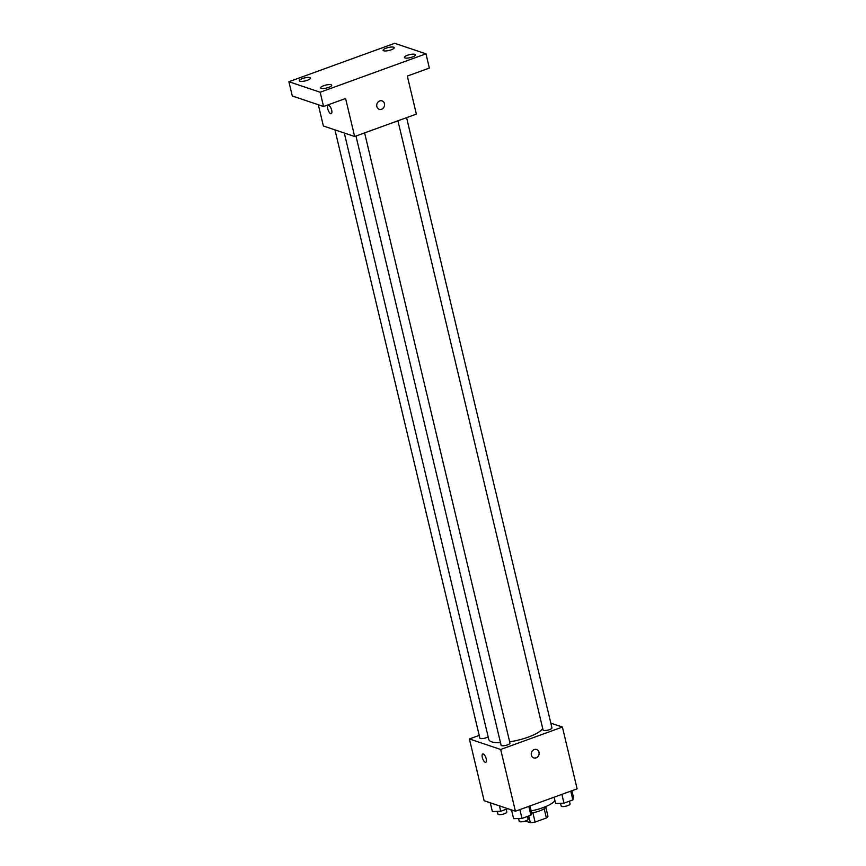 <?xml version="1.0" encoding="UTF-8"?>
<svg xmlns="http://www.w3.org/2000/svg" width="866" height="866" viewBox="0 0 866 866"><rect width="100%" height="100%" fill="white"/><g stroke="black" fill="none" stroke-linecap="round" stroke-linejoin="round"><path stroke-width="1.3" d="M544.205 808.757L546.403 817.98A12.048 3.226 -13.4 0 0 547.962 816.292L545.851 807.426M546.403 817.98L535.091 822.094A12.048 3.226 -13.4 0 1 530.328 822.7L525.337 821.022M532.871 812.752L535.091 822.094M528.725 815.967L530.328 822.7M546.37 806.3A12.676 3.399 166.6 0 1 539.605 810.912A12.676 3.399 166.6 0 1 531.291 813.033M531.129 810.922A22.819 6.116 -13.4 0 0 554.857 800.4M510.713 809.667A22.819 6.116 -13.4 0 0 511.763 810.89M550.83 723.164L562.402 727.061L577.113 788.829L515.4 811.236L484.126 800.725L469.404 738.947L479.201 735.396M562.402 727.061L500.678 749.469L515.4 811.236M531.367 755.109A4.438 3.929 -71.4 0 1 536.639 749.501A4.438 3.929 -71.4 0 1 533.802 757.912A4.438 3.929 -71.4 0 1 531.367 755.109M344.3 133.018L488.781 739.467A27.885 7.469 -13.4 0 0 491.661 741.805A27.885 7.469 -13.4 0 0 500.505 742.714M509.684 741.837A27.885 7.469 -13.4 0 0 542.701 728.393M500.678 749.469L469.404 738.947M397.938 120.785L543.079 730.016A4.568 1.223 -13.4 0 0 543.556 730.406A4.568 1.223 -13.4 0 0 548.687 729.908A4.568 1.223 -13.4 0 0 551.956 727.905L406.576 117.646M355.969 136.027L501.111 745.258A4.568 1.223 -13.4 0 0 501.587 745.637A4.568 1.223 -13.4 0 0 506.718 745.15A4.568 1.223 -13.4 0 0 509.987 743.147L364.608 132.888M488.143 736.825A4.568 1.223 166.6 0 1 483.282 738.492A4.568 1.223 166.6 0 1 479.851 738.103L334.947 129.878M483.26 753.994A4.438 1.689 70 0 1 486.043 758.194A4.438 1.689 70 0 1 485.772 762.318A4.438 1.689 70 0 1 482.676 758.724A4.438 1.689 70 0 1 482.741 753.983A4.438 1.689 70 0 1 483.26 753.994M485.772 762.318A4.438 1.689 70 0 1 482.676 758.724A4.438 1.689 70 0 1 482.741 753.983M536.628 749.501A4.438 3.929 -71.4 0 1 533.802 757.912M425.964 53.822L320.16 92.24L288.887 81.718L394.69 43.3L425.964 53.822L429.352 68.068L407.312 76.078L416.373 114.096L354.649 136.503L323.375 125.981L318.32 104.732M320.16 92.24L323.559 106.496L292.286 95.974L288.887 81.718M354.649 136.503L345.599 98.486L323.559 106.496M376.84 106.507A4.438 3.929 -71.4 0 1 382.112 100.9A4.438 3.929 -71.4 0 1 379.286 109.311A4.438 3.929 -71.4 0 1 376.84 106.507M328.744 105.392A4.438 1.689 70 0 1 331.526 109.592A4.438 1.689 70 0 1 331.256 113.717A4.438 1.689 70 0 1 328.149 110.123A4.438 1.689 70 0 1 328.225 105.381A4.438 1.689 70 0 1 328.744 105.392M331.256 113.717A4.438 1.689 70 0 1 328.16 110.123A4.438 1.689 70 0 1 328.225 105.371M382.112 100.9A4.438 3.929 -71.4 0 1 379.286 109.311M391.183 49.827A5.694 1.526 166.6 0 1 383.129 50.304A5.694 1.526 166.6 0 1 386.16 48.139A5.694 1.526 166.6 0 1 394.214 47.662A5.694 1.526 166.6 0 1 391.183 49.827M307.419 80.246A5.694 1.526 166.6 0 1 299.365 80.722A5.694 1.526 166.6 0 1 302.396 78.557A5.694 1.526 166.6 0 1 310.45 78.081A5.694 1.526 166.6 0 1 307.419 80.246M328.69 87.401A5.694 1.526 166.6 0 1 320.637 87.877A5.694 1.526 166.6 0 1 323.668 85.712A5.694 1.526 166.6 0 1 331.721 85.236A5.694 1.526 166.6 0 1 328.69 87.401M412.443 56.983A5.694 1.526 166.6 0 1 404.39 57.459A5.694 1.526 166.6 0 1 407.421 55.294A5.694 1.526 166.6 0 1 415.474 54.818A5.694 1.526 166.6 0 1 412.443 56.983M507.801 808.682L500.721 811.258L492.353 811.561L490.275 802.793M499.444 805.878L500.721 811.258M497.3 811.377L497.961 814.137A4.568 1.223 -13.4 0 0 498.426 814.516A4.568 1.223 -13.4 0 0 503.568 814.029A4.568 1.223 -13.4 0 0 506.837 812.016L506.188 809.277M529.949 805.954L531.443 812.243L530.901 815.177L521.992 818.402L513.625 818.706L511.535 809.937M528.801 806.376L530.901 815.177M519.892 809.613L521.992 818.402M518.572 818.532L519.221 821.282A4.568 1.223 -13.4 0 0 519.697 821.672A4.568 1.223 -13.4 0 0 524.839 821.185A4.568 1.223 -13.4 0 0 528.108 819.171L527.448 816.422M571.917 790.723L573.411 797.001L572.859 799.935L563.961 803.172L555.593 803.475L554.099 797.185M570.77 791.134L572.859 799.935M561.861 794.371L563.961 803.172M560.54 803.291L561.19 806.04A4.568 1.223 -13.4 0 0 561.666 806.43A4.568 1.223 -13.4 0 0 566.808 805.943A4.568 1.223 -13.4 0 0 570.077 803.929L569.417 801.18"/></g></svg>
